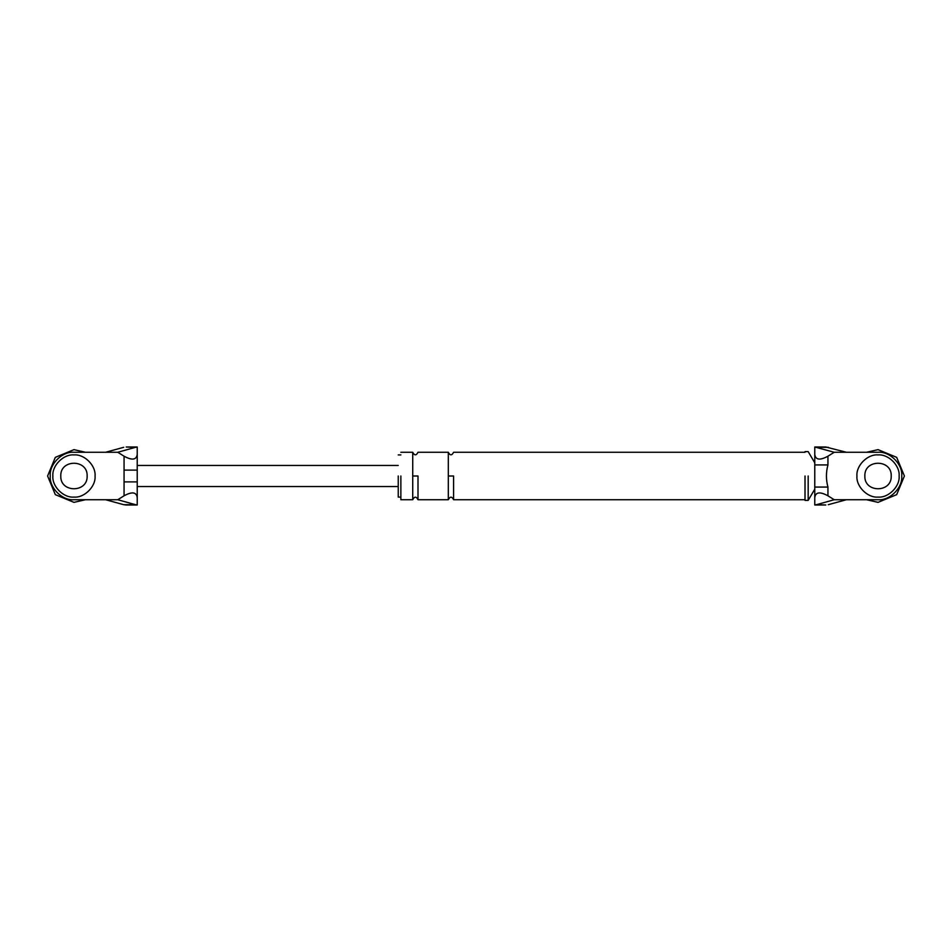 <?xml version="1.0" encoding="UTF-8"?>
<svg xmlns="http://www.w3.org/2000/svg" width="952" height="952" viewBox="0 0 952 952"><rect width="100%" height="100%" fill="white"/><g stroke="black" fill="none" stroke-linecap="round" stroke-linejoin="round"><path stroke-width="1.43" d="M117.774 499.729L135.529 504.691L123.724 504.691L105.601 499.729L117.774 499.729L124.057 495.802L124.057 470.109L137.231 470.109M124.057 470.109L124.057 456.198L117.774 452.271L135.529 447.309L126.211 447M105.601 499.729L73.959 499.729C62.225 500.788 49.171 487.733 50.242 476C49.171 464.267 62.225 451.212 73.959 452.271L117.774 452.271M60.785 476C60.059 492.993 87.87 492.993 87.144 476C87.87 459.007 60.059 459.007 60.785 476C60.059 492.993 87.87 492.993 87.144 476M124.057 481.89L137.231 481.89M124.057 456.198C132.007 460.53 136.398 459.971 137.231 454.497L137.231 497.503C136.398 492.029 132.007 491.47 124.057 495.802M123.724 504.691L126.211 505M105.601 452.271L123.724 447.309M137.231 454.497L137.231 447.035L135.529 447.309M135.529 504.691L137.231 504.965L137.231 497.503M73.959 452.271C62.225 451.212 49.171 464.267 50.242 476C49.171 487.733 62.225 500.788 73.959 499.729M828.276 504.691L846.399 499.729L878.042 499.729C889.775 500.788 902.829 487.733 901.758 476C902.829 464.267 889.775 451.212 878.042 452.271L834.226 452.271L827.942 456.198L827.942 464.933C825.931 472.347 825.931 479.725 827.942 487.067L827.942 495.802L834.226 499.729L816.471 504.691L825.789 505M846.399 499.729L834.226 499.729M864.856 476C864.13 459.007 891.941 459.007 891.215 476C891.941 459.007 864.13 459.007 864.856 476C864.13 492.993 891.941 492.993 891.215 476M825.586 447L814.769 447L834.226 452.271M846.399 452.271L825.789 447M827.942 495.802C819.993 491.47 815.602 492.029 814.769 497.503L814.769 504.965L816.471 504.691M814.769 497.503L814.769 454.497C815.602 459.971 819.993 460.53 827.942 456.198M814.769 447.035L814.769 454.497M398.233 476L398.233 497.087L398.233 476M805.011 476L805.011 500.383L805.011 476M400.863 476L400.863 499.729L400.863 476M878.042 452.271C889.775 451.212 902.829 464.267 901.758 476C902.829 487.733 889.775 500.788 878.042 499.729M814.769 464.933L827.942 464.933M814.769 487.067L827.942 487.067M412.728 476L412.728 499.729L412.728 452.271L412.728 476L417.999 476L417.999 499.729L417.999 476M448.321 476L448.321 499.729L448.321 452.271L448.321 476L453.592 476L453.592 499.729L453.592 476M808.177 476L808.177 500.383L808.177 476M52.872 476C51.932 486.436 63.534 498.039 73.959 497.087C84.395 498.039 95.997 486.436 95.057 476C95.997 465.564 84.395 453.961 73.959 454.913C63.534 453.961 51.932 465.564 52.872 476C51.932 486.436 63.534 498.039 73.959 497.087C84.395 498.039 95.997 486.436 95.057 476C95.997 465.564 84.395 453.961 73.959 454.913C63.534 453.961 51.932 465.564 52.872 476M856.943 476C856.003 486.436 867.605 498.039 878.042 497.087C888.466 498.039 900.068 486.436 899.128 476C900.068 465.564 888.466 453.961 878.042 454.913C867.605 453.961 856.003 465.564 856.943 476C856.003 486.436 867.605 498.039 878.042 497.087C888.466 498.039 900.068 486.436 899.128 476C900.068 465.564 888.466 453.961 878.042 454.913C867.605 453.961 856.003 465.564 856.943 476M85.454 499.729L73.959 502.358L55.323 494.647L47.6 476L55.323 457.353L73.959 449.642L85.454 452.271L73.959 449.642L55.323 457.353L47.6 476L55.323 494.647L73.959 502.358L85.454 499.729M904.4 476L896.677 494.647L878.042 502.358L866.546 499.729L878.042 502.358L896.677 494.647L904.4 476L896.677 457.353L878.042 449.642L866.546 452.271L878.042 449.642L896.677 457.353L904.4 476M816.471 447.309L828.276 447.309M126.414 505L137.231 505M137.231 447L126.414 447M398.233 486.543L137.231 486.543M137.231 465.457L398.233 465.457M814.769 505L825.586 505M805.011 499.729L453.592 499.729C451.843 496.325 450.082 496.325 448.321 499.729L417.999 499.729C416.25 496.325 414.489 496.325 412.728 499.729L400.863 499.729M400.863 452.271L412.728 452.271C414.489 455.675 416.25 455.675 417.999 452.271L448.321 452.271C450.082 455.675 451.831 455.675 453.592 452.271L805.011 452.271M400.863 497.087L398.233 497.087M398.233 454.913L400.863 454.913M814.769 489.185L808.177 500.383L805.011 500.383M805.011 451.617L808.177 451.617L814.769 462.815"/></g></svg>
